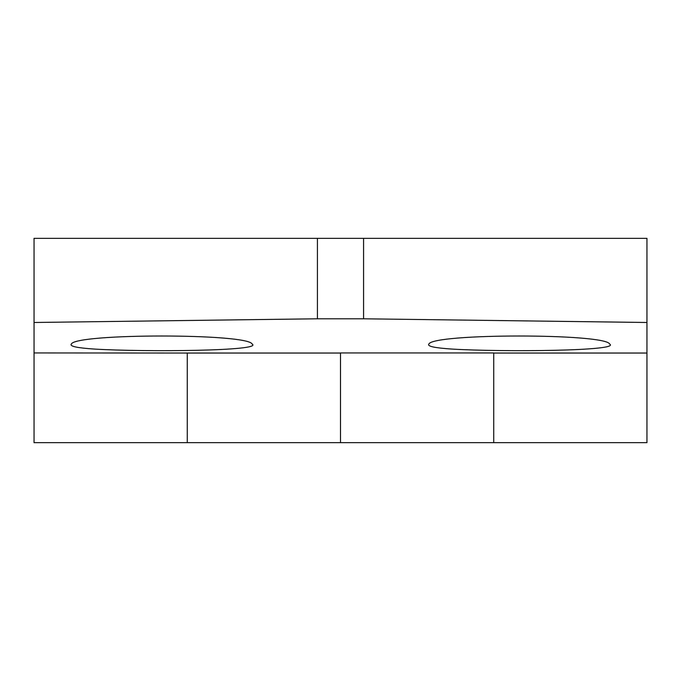 <?xml version="1.0" encoding="UTF-8"?>
<svg xmlns="http://www.w3.org/2000/svg" width="681" height="681" viewBox="0 0 681 681"><rect width="100%" height="100%" fill="white"/><g stroke="black" fill="none" stroke-linecap="round" stroke-linejoin="round"><path stroke-width="1.02" d="M609.674 344.084C605.801 333.315 432.741 333.307 428.851 344.084C427.021 346.271 434.648 347.923 451.733 349.055C504.068 352.196 621.106 350.911 609.674 344.084M187.275 353.039L187.275 442.65L646.95 442.65L646.95 353.039L493.725 353.039L493.725 442.65L493.725 352.937L340.5 352.937L340.5 442.65L340.5 353.039L187.275 353.039L187.275 442.65L34.05 442.65L34.05 352.937L187.275 353.039M646.95 314.962L646.95 238.35L646.95 322.488L646.95 314.962L646.95 322.488L363.569 318.793L363.569 238.35L34.05 238.35L34.05 352.937M646.95 238.35L363.569 238.35M363.569 318.793L317.431 318.793L34.05 322.488M317.431 318.793L317.431 238.35M646.95 322.488L646.95 353.039M94.208 349.055C146.543 352.196 263.581 350.911 252.149 344.084C248.276 333.315 75.216 333.307 71.326 344.084C69.496 346.271 77.123 347.923 94.208 349.055"/></g></svg>
